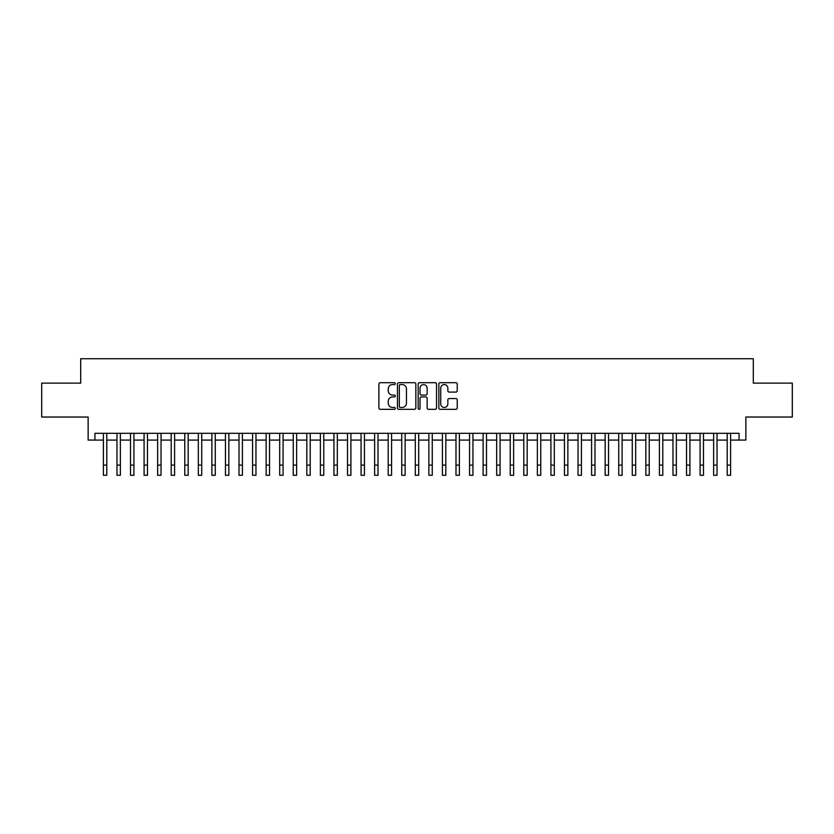 <?xml version="1.0" encoding="UTF-8"?>
<svg xmlns="http://www.w3.org/2000/svg" width="834" height="834" viewBox="0 0 834 834"><rect width="100%" height="100%" fill="white"/><g stroke="black" fill="none" stroke-linecap="round" stroke-linejoin="round"><path stroke-width="1.25" d="M395.306 383.64A0.928 0.928 0 0 0 394.367 382.702L380.231 382.702A1.334 1.334 0 0 0 378.897 384.036L378.897 407.993A1.334 1.334 0 0 0 380.231 409.327L394.367 409.327A0.928 0.928 0 0 0 395.306 408.389A0.928 0.928 0 0 0 394.367 407.461L392.543 407.461A4.264 4.264 0 0 1 388.279 403.197L388.279 401.206A4.264 4.264 0 0 1 392.543 396.942L394.367 396.942A0.928 0.928 0 0 0 395.306 396.014A0.928 0.928 0 0 0 394.367 395.087L392.543 395.087A4.264 4.264 0 0 1 388.279 390.823L388.279 388.832A4.264 4.264 0 0 1 392.543 384.568L394.367 384.568A0.928 0.928 0 0 0 395.306 383.64M455.906 392.084A1.334 1.334 0 0 0 457.23 390.76L457.23 384.036A1.334 1.334 0 0 0 455.906 382.702L440.196 382.702A1.334 1.334 0 0 0 438.861 384.036L438.861 407.993A1.334 1.334 0 0 0 440.196 409.327L455.906 409.327A1.334 1.334 0 0 0 457.23 407.993L457.23 399.872A1.334 1.334 0 0 0 455.906 398.548L449.182 398.548A1.334 1.334 0 0 0 447.848 399.872L447.848 403.906A3.565 3.565 0 0 1 444.293 407.461A3.565 3.565 0 0 1 440.727 403.906L440.727 388.123A3.565 3.565 0 0 1 444.293 384.568A3.565 3.565 0 0 1 447.848 388.123L447.848 390.76A1.334 1.334 0 0 0 449.182 392.084L455.906 392.084M94.93 440.091L94.93 433.305L739.07 433.305L739.07 440.091L745.857 440.091L745.857 417.031L792.3 417.031L792.3 383.129L753.311 383.129L753.311 358.724L80.69 358.724L80.69 383.129L41.7 383.129L41.7 417.031L88.143 417.031L88.143 440.091L103.406 440.091M415.832 384.036A1.334 1.334 0 0 0 414.508 382.702L398.798 382.702A1.334 1.334 0 0 0 397.464 384.036L397.464 407.993A1.334 1.334 0 0 0 398.798 409.327L414.508 409.327A1.334 1.334 0 0 0 415.832 407.993L415.832 384.036M419.492 382.702L435.202 382.702A1.334 1.334 0 0 1 436.536 384.036L436.536 407.993A1.334 1.334 0 0 1 435.202 409.327L428.478 409.327A1.334 1.334 0 0 1 427.154 407.993L427.154 398.277A1.334 1.334 0 0 0 425.82 396.942L421.358 396.942A1.334 1.334 0 0 0 420.023 398.277L420.023 408.389A0.928 0.928 0 0 1 419.095 409.327A0.928 0.928 0 0 1 418.168 408.389L418.168 384.036A1.334 1.334 0 0 1 419.492 382.702M106.794 440.091L116.969 440.091M120.357 440.091L130.521 440.091M133.92 440.091L144.084 440.091M147.472 440.091L157.647 440.091M161.035 440.091L171.21 440.091M174.598 440.091L184.773 440.091M188.161 440.091L198.325 440.091M201.724 440.091L211.888 440.091M215.276 440.091L225.451 440.091M228.839 440.091L239.014 440.091M242.402 440.091L252.577 440.091M255.965 440.091L266.129 440.091M269.528 440.091L279.692 440.091M283.08 440.091L293.255 440.091M296.643 440.091L306.818 440.091M310.206 440.091L320.381 440.091M323.769 440.091L333.944 440.091M337.332 440.091L347.497 440.091M350.895 440.091L361.059 440.091M364.448 440.091L374.622 440.091M378.011 440.091L388.185 440.091M391.573 440.091L401.748 440.091M405.136 440.091L415.301 440.091M418.699 440.091L428.864 440.091M432.252 440.091L442.427 440.091M445.815 440.091L455.989 440.091M459.378 440.091L469.552 440.091M472.941 440.091L483.105 440.091M486.503 440.091L496.668 440.091M500.056 440.091L510.231 440.091M513.619 440.091L523.794 440.091M527.182 440.091L537.357 440.091M540.745 440.091L550.92 440.091M554.308 440.091L564.472 440.091M567.871 440.091L578.035 440.091M581.423 440.091L591.598 440.091M594.986 440.091L605.161 440.091M608.549 440.091L618.724 440.091M622.112 440.091L632.276 440.091M635.675 440.091L645.839 440.091M649.227 440.091L659.402 440.091M662.79 440.091L672.965 440.091M676.353 440.091L686.528 440.091M689.916 440.091L700.08 440.091M703.479 440.091L713.643 440.091M717.031 440.091L727.206 440.091M730.594 440.091L739.07 440.091M400.257 384.568A0.928 0.928 0 0 0 399.33 385.496L399.33 406.533A0.928 0.928 0 0 0 400.257 407.461L402.197 407.461A4.264 4.264 0 0 0 406.45 403.197L406.45 388.832A4.264 4.264 0 0 0 402.197 384.568L400.257 384.568M427.154 388.196A3.565 3.565 0 0 0 423.589 384.63A3.565 3.565 0 0 0 420.023 388.196L420.023 393.752A1.334 1.334 0 0 0 421.358 395.087L425.82 395.087A1.334 1.334 0 0 0 427.154 393.752L427.154 388.196M103.406 465.111L106.794 465.111L106.794 475.276L103.406 475.276L103.406 433.305M106.794 465.111L106.794 433.305M116.969 465.111L120.357 465.111L120.357 475.276L116.969 475.276L116.969 433.305M120.357 465.111L120.357 433.305M130.521 465.111L133.92 465.111L133.92 475.276L130.521 475.276L130.521 433.305M133.92 465.111L133.92 433.305M144.084 465.111L147.472 465.111L147.472 475.276L144.084 475.276L144.084 433.305M147.472 465.111L147.472 433.305M157.647 465.111L161.035 465.111L161.035 475.276L157.647 475.276L157.647 433.305M161.035 465.111L161.035 433.305M171.21 465.111L174.598 465.111L174.598 475.276L171.21 475.276L171.21 433.305M174.598 465.111L174.598 433.305M184.773 465.111L188.161 465.111L188.161 475.276L184.773 475.276L184.773 433.305M188.161 465.111L188.161 433.305M198.325 465.111L201.724 465.111L201.724 475.276L198.325 475.276L198.325 433.305M201.724 465.111L201.724 433.305M211.888 465.111L215.276 465.111L215.276 475.276L211.888 475.276L211.888 433.305M215.276 465.111L215.276 433.305M225.451 465.111L228.839 465.111L228.839 475.276L225.451 475.276L225.451 433.305M228.839 465.111L228.839 433.305M239.014 465.111L242.402 465.111L242.402 475.276L239.014 475.276L239.014 433.305M242.402 465.111L242.402 433.305M252.577 465.111L255.965 465.111L255.965 475.276L252.577 475.276L252.577 433.305M255.965 465.111L255.965 433.305M266.129 465.111L269.528 465.111L269.528 475.276L266.129 475.276L266.129 433.305M269.528 465.111L269.528 433.305M279.692 465.111L283.08 465.111L283.08 475.276L279.692 475.276L279.692 433.305M283.08 465.111L283.08 433.305M293.255 465.111L296.643 465.111L296.643 475.276L293.255 475.276L293.255 433.305M296.643 465.111L296.643 433.305M306.818 465.111L310.206 465.111L310.206 475.276L306.818 475.276L306.818 433.305M310.206 465.111L310.206 433.305M320.381 465.111L323.769 465.111L323.769 475.276L320.381 475.276L320.381 433.305M323.769 465.111L323.769 433.305M333.944 465.111L337.332 465.111L337.332 475.276L333.944 475.276L333.944 433.305M337.332 465.111L337.332 433.305M347.497 465.111L350.895 465.111L350.895 475.276L347.497 475.276L347.497 433.305M350.895 465.111L350.895 433.305M361.059 465.111L364.448 465.111L364.448 475.276L361.059 475.276L361.059 433.305M364.448 465.111L364.448 433.305M374.622 465.111L378.011 465.111L378.011 475.276L374.622 475.276L374.622 433.305M378.011 465.111L378.011 433.305M388.185 465.111L391.573 465.111L391.573 475.276L388.185 475.276L388.185 433.305M391.573 465.111L391.573 433.305M401.748 465.111L405.136 465.111L405.136 475.276L401.748 475.276L401.748 433.305M405.136 465.111L405.136 433.305M415.301 465.111L418.699 465.111L418.699 475.276L415.301 475.276L415.301 433.305M418.699 465.111L418.699 433.305M428.864 465.111L432.252 465.111L432.252 475.276L428.864 475.276L428.864 433.305M432.252 465.111L432.252 433.305M442.427 465.111L445.815 465.111L445.815 475.276L442.427 475.276L442.427 433.305M445.815 465.111L445.815 433.305M455.989 465.111L459.378 465.111L459.378 475.276L455.989 475.276L455.989 433.305M459.378 465.111L459.378 433.305M469.552 465.111L472.941 465.111L472.941 475.276L469.552 475.276L469.552 433.305M472.941 465.111L472.941 433.305M483.105 465.111L486.503 465.111L486.503 475.276L483.105 475.276L483.105 433.305M486.503 465.111L486.503 433.305M496.668 465.111L500.056 465.111L500.056 475.276L496.668 475.276L496.668 433.305M500.056 465.111L500.056 433.305M510.231 465.111L513.619 465.111L513.619 475.276L510.231 475.276L510.231 433.305M513.619 465.111L513.619 433.305M523.794 465.111L527.182 465.111L527.182 475.276L523.794 475.276L523.794 433.305M527.182 465.111L527.182 433.305M537.357 465.111L540.745 465.111L540.745 475.276L537.357 475.276L537.357 433.305M540.745 465.111L540.745 433.305M550.92 465.111L554.308 465.111L554.308 475.276L550.92 475.276L550.92 433.305M554.308 465.111L554.308 433.305M564.472 465.111L567.871 465.111L567.871 475.276L564.472 475.276L564.472 433.305M567.871 465.111L567.871 433.305M578.035 465.111L581.423 465.111L581.423 475.276L578.035 475.276L578.035 433.305M581.423 465.111L581.423 433.305M591.598 465.111L594.986 465.111L594.986 475.276L591.598 475.276L591.598 433.305M594.986 465.111L594.986 433.305M605.161 465.111L608.549 465.111L608.549 475.276L605.161 475.276L605.161 433.305M608.549 465.111L608.549 433.305M618.724 465.111L622.112 465.111L622.112 475.276L618.724 475.276L618.724 433.305M622.112 465.111L622.112 433.305M632.276 465.111L635.675 465.111L635.675 475.276L632.276 475.276L632.276 433.305M635.675 465.111L635.675 433.305M645.839 465.111L649.227 465.111L649.227 475.276L645.839 475.276L645.839 433.305M649.227 465.111L649.227 433.305M659.402 465.111L662.79 465.111L662.79 475.276L659.402 475.276L659.402 433.305M662.79 465.111L662.79 433.305M672.965 465.111L676.353 465.111L676.353 475.276L672.965 475.276L672.965 433.305M676.353 465.111L676.353 433.305M686.528 465.111L689.916 465.111L689.916 475.276L686.528 475.276L686.528 433.305M689.916 465.111L689.916 433.305M700.08 465.111L703.479 465.111L703.479 475.276L700.08 475.276L700.08 433.305M703.479 465.111L703.479 433.305M713.643 465.111L717.031 465.111L717.031 475.276L713.643 475.276L713.643 433.305M717.031 465.111L717.031 433.305M727.206 465.111L730.594 465.111L730.594 475.276L727.206 475.276L727.206 433.305M730.594 465.111L730.594 433.305"/></g></svg>
